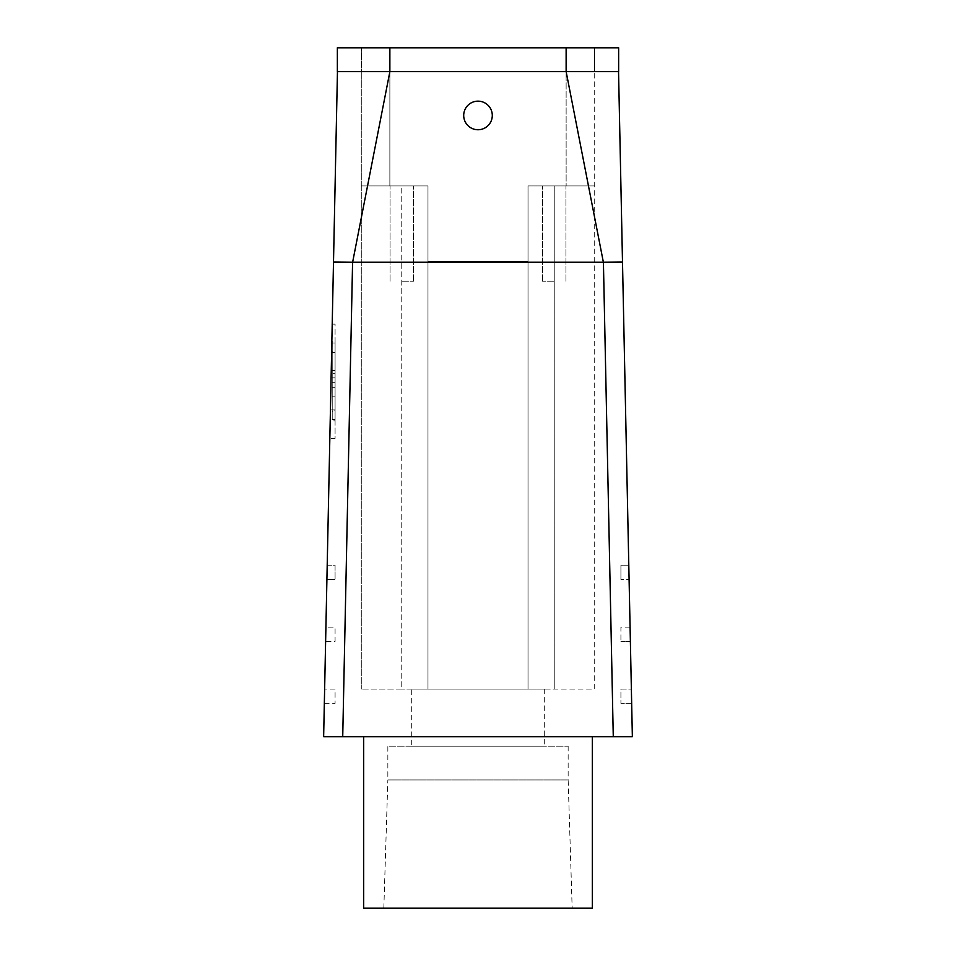 <?xml version="1.0" encoding="UTF-8"?>
<svg xmlns="http://www.w3.org/2000/svg" width="956" height="956" viewBox="0 0 956 956"><rect width="100%" height="100%" fill="white"/><g stroke="black" fill="none" stroke-linecap="round" stroke-linejoin="round"><path stroke-width="0.72" stroke-dasharray="4.78 3.58" d="M383.834 908.2L572.166 908.2L383.834 908.2L387.849 779.929L568.151 779.929L572.166 908.2M568.151 746.218L568.151 779.929L387.849 779.929L387.849 746.218L568.151 746.218L387.849 746.218M594.62 47.8L566.131 47.8L594.62 47.8L594.62 71.616L566.131 71.616L594.62 71.616L594.62 47.8M566.131 47.8L566.131 71.616L389.881 71.616L566.131 71.616L566.131 47.8L566.131 185.954L528.023 185.954L594.716 185.954L528.023 185.954L528.023 689.049L528.023 185.954L528.023 261.562L427.977 261.562L427.977 185.954L361.284 185.954L427.977 185.954L427.977 689.049L401.771 689.049L528.023 689.049L427.977 689.049L427.977 185.954L427.977 689.049L427.977 261.562L528.023 261.562L528.023 689.049L528.023 185.954L594.716 185.954L566.131 185.954L566.131 71.616L618.544 71.616L337.456 71.616L618.64 71.616L618.64 47.8L337.36 47.8L337.36 71.616L389.869 71.616L361.38 71.616L361.38 47.8L361.38 71.616L594.716 71.616L361.284 71.616L566.131 71.616L603.367 262.183L622.499 261.98L628.797 565.187L620.922 565.187L620.922 579.479L620.922 565.187L628.797 565.187L629.096 579.479L620.922 579.479L629.096 579.479L630.076 627.112L620.922 627.112L620.922 641.404L620.922 627.112L630.076 627.112L630.374 641.404L620.922 641.404L630.374 641.404L631.366 689.049L620.922 689.049L620.922 703.341L620.922 689.049L631.366 689.049L631.665 703.341L620.922 703.341L631.665 703.341L632.358 736.694L613.274 736.694L603.415 262.183M335.078 396.812L335.078 411.307L332.222 411.307L332.222 396.812L335.078 396.812L335.078 341.746L332.222 341.746L332.222 370.522L335.078 370.522L335.078 351.533L335.078 420.831L332.222 420.831L332.222 413.1L335.078 413.1L335.078 396.812L332.222 396.812L332.222 351.27L332.222 370.522L335.078 370.522L335.078 351.27L332.222 351.27L332.222 396.812M332.222 373.342L332.222 419.529L332.222 343.049L332.222 419.529L335.078 419.529L335.078 343.049L335.078 419.529L335.078 343.049L335.078 419.529L335.078 343.049L335.078 419.529L332.222 419.529L332.222 373.342L335.078 373.342M332.222 343.049L335.078 343.049L332.222 343.049L332.222 419.529L332.222 343.049L335.078 343.049L332.222 343.049M332.222 410.124L332.222 382.747L332.222 410.124L335.078 410.124L335.078 382.747L335.078 410.124L332.222 410.124L335.078 410.124M332.222 419.529L335.078 419.529M332.222 352.453L335.078 352.453L332.222 352.453M332.222 377.883L335.078 377.883L332.222 377.883M332.222 387.288L335.078 387.288L332.222 387.288M332.21 324.12L335.078 324.12L335.078 352.704L335.078 324.12L332.21 324.12L331.624 352.704L335.078 352.704L335.078 409.873L335.078 352.704L331.624 352.704L329.844 438.457L335.078 438.457L335.078 409.873L335.078 438.457L329.844 438.457L332.21 324.12M554.229 281.243L542.506 281.243L554.229 281.243M401.771 281.243L413.494 281.243L401.771 281.243M528.023 689.049L594.716 689.049L594.716 71.616L594.716 689.049L554.229 689.049L554.229 185.954L542.506 185.954L554.229 185.954L554.229 689.049L528.023 689.049M411.307 689.049L544.693 689.049L411.307 689.049L411.307 746.218L544.693 746.218L411.307 746.218M401.771 689.049L361.284 689.049L401.771 689.049L401.771 185.954L390.06 185.954L413.494 185.954L361.284 185.954L361.284 71.616L361.284 185.954L427.977 185.954L401.771 185.954L401.771 689.049M613.274 736.694L323.642 736.694L324.634 689.049L335.078 689.049L335.078 703.341L335.078 689.049L324.634 689.049L325.626 641.404L335.078 641.404L335.078 627.112L325.924 627.112L333.501 261.98L603.367 262.183M324.335 703.341L335.078 703.341L324.335 703.341M478 736.694L363.662 736.694L478 736.694M492.292 115.449A14.292 14.292 0 0 1 470.854 127.829A14.292 14.292 0 0 1 470.854 103.069A14.292 14.292 0 0 1 492.292 115.449A14.292 14.292 0 0 1 470.854 127.829A14.292 14.292 0 0 1 470.854 103.069A14.292 14.292 0 0 1 492.292 115.449A14.292 14.292 0 0 1 470.854 127.829A14.292 14.292 0 0 1 470.854 103.069A14.292 14.292 0 0 1 492.292 115.449M361.284 185.954L361.284 689.049L361.284 185.954M592.338 908.2L363.662 908.2M389.869 47.8L389.869 185.954L389.869 47.8L389.869 71.616L352.633 262.183M325.626 641.404L325.924 627.112L335.078 627.112L335.078 641.404L325.626 641.404M332.222 382.747L335.078 382.747L332.222 382.747M327.203 565.187L335.078 565.187L335.078 579.479L335.078 565.187L327.203 565.187M326.904 579.479L335.078 579.479L326.904 579.479M330.429 409.873L335.078 409.873L330.429 409.873M342.726 736.694L352.585 262.183M565.94 281.243L565.94 185.954L565.94 281.243M542.506 281.243L542.506 185.954L542.506 281.243M413.494 281.243L413.494 185.954L413.494 281.243M390.06 281.243L390.06 185.954L390.06 281.243M544.693 689.049L544.693 746.218"/><path stroke-width="1.43" d="M389.869 47.8L389.869 71.616L337.36 71.616L337.36 47.8L618.64 47.8L618.64 71.616L566.131 71.616L603.367 262.183L622.499 261.98L618.544 71.616L632.358 736.694L613.274 736.694L603.415 262.183M603.367 262.183L352.633 262.183L389.881 71.616L566.131 71.616L566.131 47.8M352.633 262.183L333.501 261.98L337.456 71.616L323.642 736.694L613.274 736.694M492.292 115.449A14.292 14.292 0 0 1 470.854 127.829A14.292 14.292 0 0 1 470.854 103.069A14.292 14.292 0 0 1 492.292 115.449M363.662 736.694L363.662 908.2L592.338 908.2L592.338 736.694M342.726 736.694L352.585 262.183"/></g></svg>
